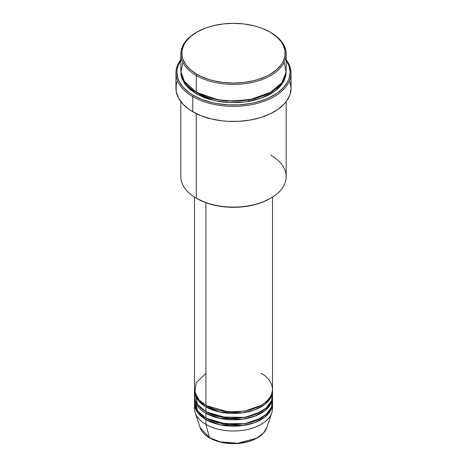 <?xml version="1.0" encoding="UTF-8"?>
<svg xmlns="http://www.w3.org/2000/svg" width="467" height="467" viewBox="0 0 467 467"><rect width="100%" height="100%" fill="white"/><g stroke="black" fill="none" stroke-linecap="round" stroke-linejoin="round"><path stroke-width="0.7" d="M272.302 406.074A39.024 22.527 180 0 1 271.817 412.729L266.873 427.521L263.312 433.224L256.546 438.227L237.493 443.288L220.266 441.875L209.467 437.678A0.975 0.56 120 0 0 209.648 437.935A0.975 0.56 -60 0 1 209.467 437.678A33.986 19.626 0 0 0 243.459 442.564A33.986 19.626 0 0 0 266.873 427.521C264.561 433.65 258.87 438.221 249.798 441.216C244.761 442.815 239.373 443.627 233.64 443.65C224.358 443.597 216.361 441.694 209.648 437.929C204.733 435.081 201.563 431.607 200.127 427.521A33.986 19.626 0 0 0 209.467 437.678L205.906 424.392L209.467 437.678L200.127 427.521L195.183 412.729A39.024 22.527 180 0 1 194.698 406.074M205.906 373.413L196.169 382.782L194.867 392.531L199.286 400.178L205.906 405.274A39.024 22.527 0 0 0 248.432 410.16A39.024 22.527 0 0 0 272.524 389.344L272.524 197.097M206.256 405.473L206.595 405.671A0.975 0.56 -60 0 1 205.906 406.868L198.061 400.365L194.5 390.143A39.024 22.527 180 0 0 194.476 390.937L194.476 395.718A39.024 22.527 0 0 0 205.906 411.649A39.024 22.527 0 0 0 248.432 416.529A39.024 22.527 0 0 0 272.524 395.718L272.524 390.937A39.024 22.527 180 0 1 248.432 411.754A39.024 22.527 180 0 1 205.906 406.868L205.906 411.649L205.906 406.868A39.024 22.527 180 0 1 194.476 390.937M194.698 393.325L197.623 404.58L205.906 411.649L220.494 416.961L244.083 417.399L256.587 413.879L266.365 407.86L271.625 400.523L272.302 393.325M206.256 411.847L206.595 412.046A0.975 0.56 -60 0 1 205.906 413.242L205.906 418.018A39.024 22.527 0 0 0 248.432 422.904A39.024 22.527 0 0 0 272.524 402.087L272.524 397.312A39.024 22.527 180 0 1 248.432 418.123A39.024 22.527 180 0 1 205.906 413.242A39.024 22.527 180 0 1 194.476 397.312A39.024 22.527 180 0 1 194.5 396.512M194.698 399.699L197.623 410.954L205.906 418.018L205.906 413.242A0.975 0.56 120 0 0 206.595 412.046L228.31 418.274L244.906 417.469L260.744 411.847L244.906 417.469L228.31 418.274L206.595 412.046M206.256 418.216L206.595 418.42A0.975 0.56 -60 0 1 205.906 419.611L198.061 413.108L194.5 402.887A39.024 22.527 180 0 0 194.476 403.681L194.476 408.462A39.024 22.527 0 0 0 205.906 424.392A39.024 22.527 0 0 0 248.432 429.278A39.024 22.527 0 0 0 272.524 408.462L272.524 403.681A39.024 22.527 180 0 1 248.432 424.497A39.024 22.527 180 0 1 205.906 419.611L205.906 424.392L205.906 419.611A39.024 22.527 180 0 1 194.476 403.681M182.848 62.362L180.887 72.268L183.805 80.82L196.251 92.233L196.251 75.502L196.94 74.311A51.703 29.853 180 0 1 196.94 32.095A51.703 29.853 180 0 1 270.06 32.095L262.226 28.382L257.872 26.876L253.289 25.621L243.587 23.922L233.5 23.35L223.413 23.922L213.711 25.621L209.128 26.876L204.774 28.382L196.94 32.095L190.507 36.619L185.732 41.779L184.021 44.534L182.042 50.278L182.042 56.128L182.79 59.023L185.732 64.627L190.507 69.787L196.94 74.311L200.699 76.279L209.128 79.53L213.711 80.779L223.413 82.478L233.5 83.05L243.587 82.478L253.289 80.779L257.872 79.53L266.301 76.279L270.06 74.311L276.493 69.787L281.268 64.627L282.979 61.866L284.958 56.128L284.958 50.278L282.979 44.534L281.268 41.779L276.493 36.619L270.06 32.095A51.703 29.853 180 0 1 270.06 74.311A51.703 29.853 180 0 1 196.94 74.311L196.251 75.502A52.678 30.413 0 0 0 270.749 75.502A52.678 30.413 0 0 0 270.749 32.492L270.749 32.492A52.678 30.413 180 0 1 286.178 53.997A52.678 30.413 180 0 1 253.663 82.099A52.678 30.413 180 0 1 196.251 75.502L196.251 92.233A52.678 30.413 0 0 0 253.663 98.823A52.678 30.413 0 0 0 286.178 70.727L286.178 53.997M270.749 155.161A52.678 30.413 180 0 1 270.749 198.171A52.678 30.413 180 0 1 196.251 198.171L196.94 198.568A51.703 29.853 0 0 0 270.06 198.568L262.226 202.281L253.289 205.042L243.587 206.741L233.5 207.313L223.413 206.741L213.711 205.042L204.774 202.281L196.251 198.171A52.678 30.413 0 0 0 253.663 204.768A52.678 30.413 0 0 0 286.178 176.666L286.178 101.637M192.801 96.611A57.558 33.233 0 0 0 266.003 100.539A57.558 33.233 0 0 0 286.178 59.729A57.558 33.233 180 0 1 291.058 73.115A57.558 33.233 180 0 1 255.525 103.814A57.558 33.233 180 0 1 192.801 96.611L192.801 111.747A57.558 33.233 0 0 0 255.525 118.951A57.558 33.233 0 0 0 291.058 88.251L289.954 94.731L286.68 100.965L284.263 103.913L277.993 109.331L270.014 113.936L260.633 117.556L250.207 120.048L239.139 121.321L227.861 121.321L222.269 120.842L211.475 118.951L201.522 115.88L192.801 111.747L192.801 96.611A57.558 33.233 180 0 1 175.942 73.115A57.558 33.233 180 0 1 180.822 59.729A57.558 33.233 0 0 0 192.801 96.611L193.49 95.42L192.801 96.611M286.178 60.395A56.583 32.667 180 0 1 264.485 99.652A56.583 32.667 180 0 1 193.49 95.42L202.065 99.483L211.849 102.501L217.073 103.581L227.954 104.83L239.046 104.83L249.927 103.581L255.151 102.501L264.935 99.483L269.395 97.574L277.24 93.044L283.399 87.72L287.649 81.801L288.997 78.69L290.083 72.321L288.997 65.946L286.178 60.395M196.94 92.629A0.975 0.56 -60 0 1 196.251 93.826L185.732 85.146L180.84 71.521L181.073 75.298L181.832 78.252L184.827 83.955L189.695 89.215L196.251 93.826A0.975 0.56 120 0 0 196.94 92.629L208.708 97.72L226.378 101.088L248.882 100.02L270.405 92.431L248.882 100.02L226.378 101.088L208.708 97.72L196.595 92.431M206.595 405.671L228.31 411.9L244.906 411.094L260.744 405.473L244.906 411.094L228.31 411.9L206.595 405.671A0.975 0.56 120 0 1 205.906 406.868L219.939 412.063L242.577 412.846L254.883 409.781L264.958 404.264L270.953 397.265L272.5 390.143A39.024 22.527 180 0 1 272.524 390.937M205.906 202.707L205.906 405.274L205.906 202.707M196.251 113.58L196.251 198.171L196.251 113.58M271.817 412.729A39.024 22.527 180 0 1 244.936 430.002A39.024 22.527 180 0 1 205.906 424.392A39.024 22.527 180 0 1 195.183 412.729M206.595 418.42L228.31 424.649L244.906 423.843L260.744 418.216L244.906 423.843L228.31 424.649L206.595 418.42A0.975 0.56 120 0 1 205.906 419.611L219.939 424.807L242.577 425.595L254.883 422.53L264.958 417.013L270.953 410.008L272.5 402.887A39.024 22.527 180 0 1 272.524 403.681M205.906 413.242L219.939 418.432L242.577 419.22L254.883 416.155L264.958 410.639L270.953 403.64L272.5 396.512A39.024 22.527 180 0 1 272.524 397.312M194.476 397.312L194.476 402.087A39.024 22.527 0 0 0 205.906 418.018L220.494 423.33L244.083 423.773L256.587 420.253L266.365 414.235L271.625 406.897L272.302 399.699M220.856 442.021L227.055 443.107L236.74 443.381M239.945 443.107L246.144 442.021M212.538 409.647L212.187 409.81M196.94 32.095L196.251 32.492A52.678 30.413 0 0 0 196.251 75.502A52.678 30.413 180 0 1 180.822 53.997A52.678 30.413 180 0 1 196.595 32.293M180.822 53.997L180.822 70.727A52.678 30.413 0 0 0 196.251 92.233L217.949 99.786L234.399 101.135L253.021 98.975L270.218 92.536L281.875 82.77L286.137 71.994L284.152 62.362M180.822 60.395L178.003 65.946L177.191 69.116L176.917 72.321L178.003 78.69L179.351 81.801L183.601 87.72L189.76 93.044L193.49 95.42A56.583 32.667 180 0 1 180.822 60.395M286.16 71.521L285.927 75.298L283.913 81.147L279.961 86.658L277.305 89.215L270.749 93.826L266.92 95.828L262.769 97.609L253.663 100.417L248.794 101.427L238.666 102.588L228.334 102.588L223.22 102.15L218.206 101.427L208.667 99.144L204.231 97.609L196.251 93.826L215.094 100.819L229.116 102.629L245.502 101.934L262.075 97.872L275.717 90.51L283.924 81.124L286.16 71.521M175.942 73.115L175.942 88.251A57.558 33.233 0 0 0 192.801 111.747L189.007 109.331L182.737 103.913L178.423 97.895L176.217 91.509L176.217 84.994L177.046 81.766M289.954 81.766L291.058 88.251L291.058 73.115M180.822 101.637L180.822 176.666A52.678 30.413 0 0 0 196.251 198.171L196.251 198.171M194.476 197.097L194.476 389.344A39.024 22.527 0 0 0 205.906 405.274C212.87 410.575 240.295 416.85 261.094 405.274C281.14 393.267 270.27 377.435 261.094 373.413M210.132 437.883A0.975 0.56 -60 0 1 209.648 437.935M270.749 198.171L270.06 198.568M283.58 81.76L283.16 80.879M271.537 395.975L271.409 394.691"/></g></svg>
